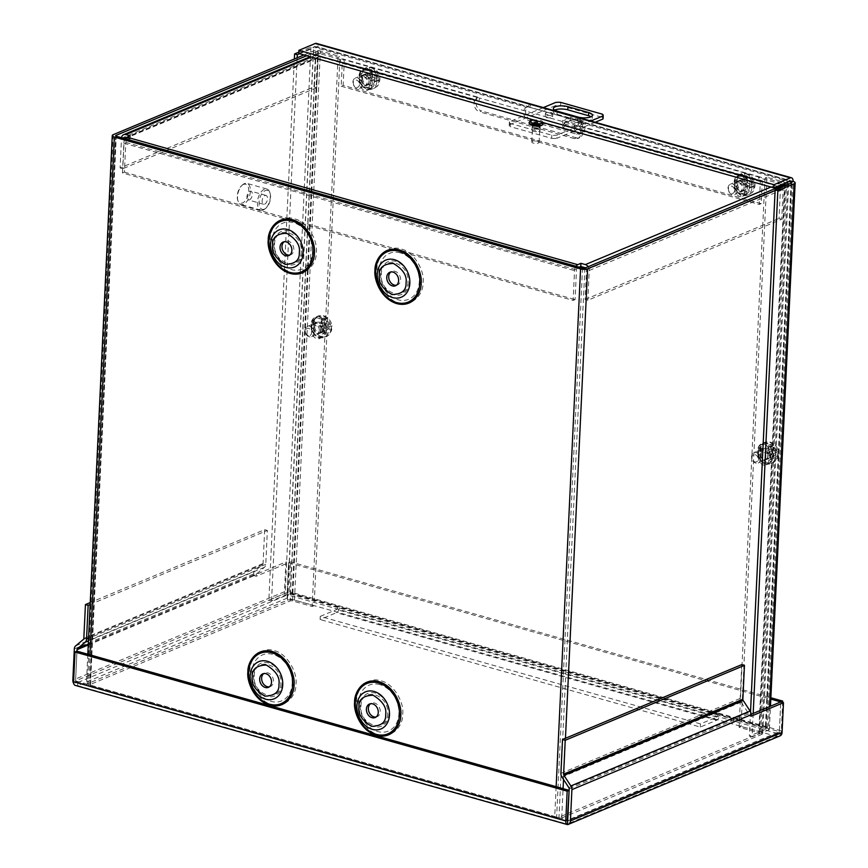 <?xml version="1.0" encoding="UTF-8"?>
<svg xmlns="http://www.w3.org/2000/svg" width="868" height="868" viewBox="0 0 868 868"><rect width="100%" height="100%" fill="white"/><g stroke="black" fill="none" stroke-linecap="round" stroke-linejoin="round"><path stroke-width="0.65" stroke-dasharray="4.34 3.25" d="M539.56 124.992A4.014 1.335 -177.3 0 1 535.046 125.285A4.014 1.335 -177.3 0 1 532.301 123.885A4.014 1.335 -177.3 0 1 533.061 123.158A4.014 1.335 -177.3 0 1 537.574 122.865A4.014 1.335 -177.3 0 1 540.319 124.265A4.014 1.335 -177.3 0 1 539.56 124.992M539.408 128.138A4.014 1.335 -177.3 0 1 534.894 128.431A4.014 1.335 -177.3 0 1 532.149 127.032A4.014 1.335 -177.3 0 1 532.909 126.305A4.014 1.335 -177.3 0 1 537.422 126.012A4.014 1.335 -177.3 0 1 540.167 127.412A4.014 1.335 -177.3 0 1 539.408 128.138M365.385 75.342A4.98 3.852 -112.7 0 0 363.247 75.44A4.98 3.852 -112.7 0 0 361.229 80.214A4.98 3.852 -112.7 0 0 364.94 84.728A4.98 3.852 -112.7 0 0 367.088 84.63A4.98 3.852 -112.7 0 0 369.106 79.856A4.98 3.852 -112.7 0 0 365.385 75.342M363.432 76.156A4.98 3.852 -112.7 0 0 361.283 76.254A4.98 3.852 -112.7 0 0 359.265 81.028A4.98 3.852 -112.7 0 0 362.987 85.552A4.98 3.852 -112.7 0 0 365.135 85.455A4.98 3.852 -112.7 0 0 367.153 80.681A4.98 3.852 -112.7 0 0 363.432 76.156M740.48 181.434A4.98 3.852 -112.7 0 0 738.332 181.531A4.98 3.852 -112.7 0 0 736.314 186.305A4.98 3.852 -112.7 0 0 740.035 190.819A4.98 3.852 -112.7 0 0 742.183 190.721A4.98 3.852 -112.7 0 0 744.201 185.947A4.98 3.852 -112.7 0 0 740.48 181.434M738.527 182.247A4.98 3.852 -112.7 0 0 736.379 182.345A4.98 3.852 -112.7 0 0 734.361 187.13A4.98 3.852 -112.7 0 0 738.082 191.644A4.98 3.852 -112.7 0 0 740.22 191.546A4.98 3.852 -112.7 0 0 742.238 186.772A4.98 3.852 -112.7 0 0 738.527 182.247M340.451 59.436L340.31 62.594L341.341 62.16A1.703 0.922 -74.2 0 1 341.721 62.127A1.703 0.922 -74.2 0 1 342.263 63.342L341.178 86.214L343.142 85.389L344.216 62.529A5.045 2.723 105.8 0 0 342.632 58.905A5.045 2.723 105.8 0 0 341.482 59.013L340.451 59.436L319.706 53.566A5.045 3.895 -112.7 0 0 317.536 53.664A5.045 3.895 -112.7 0 0 315.399 57.169L313.999 86.93L120.088 167.958L121.498 138.196A5.045 3.895 67.3 0 1 121.542 137.719M341.341 62.16L479.212 101.155L479.364 98.008L574.236 124.84L574.095 127.987L476.369 100.211L474.644 100.786L476.597 99.972A7.324 5.664 -112.7 0 0 481.642 111.028L479.689 111.842L574.562 138.674A7.324 5.664 -112.7 0 0 577.719 138.533A7.324 5.664 -112.7 0 0 580.508 130.732L577.708 128.865L759.413 180.403L758.382 180.837L758.524 177.69L759.554 177.256A5.045 2.723 -74.2 0 1 760.704 177.159A5.045 2.723 -74.2 0 1 762.288 180.772L761.203 203.644L343.142 85.389M585.227 267.735L779.128 186.707L758.382 180.837M126.055 137.86L130.091 138.999L126.88 140.345L577.567 267.821L579.162 267.149M340.31 62.594L319.554 56.724L125.654 137.741M313.999 86.93L316.701 87.701L318.1 57.928A1.703 1.313 67.3 0 1 319.554 56.724M341.178 86.214L759.25 204.457L760.325 181.596A1.703 0.922 105.8 0 0 759.793 180.37A1.703 0.922 105.8 0 0 759.413 180.403M585.477 267.832A1.703 1.313 67.3 0 1 586.529 269.72L585.13 299.493L587.831 300.263L781.732 219.235L783.142 189.463A5.045 3.895 -112.7 0 0 782.046 185.698M781.265 184.754A5.045 3.895 -112.7 0 0 779.28 183.56L758.524 177.69M781.732 219.235L779.03 218.465L780.43 188.703A1.703 1.313 67.3 0 0 779.128 186.707M588.146 266.715A5.045 3.895 67.3 0 1 589.231 270.49L587.831 300.263M126.88 140.345A1.703 0.922 105.8 0 0 125.806 142.363L124.406 172.135L122.442 172.949L573.13 300.426L574.529 270.653A5.045 2.723 -74.2 0 1 575.972 266.248M573.13 300.426L575.083 299.612L576.493 269.839A1.703 0.922 105.8 0 1 577.567 267.821M125.285 138.782A5.045 2.723 105.8 0 0 123.853 143.187L122.442 172.949M130.091 138.999L130.243 135.853M120.088 167.958L122.789 168.728L124.2 138.956A1.703 1.313 -112.7 0 1 124.287 138.489M316.701 87.701L122.789 168.728M341.482 59.013L479.364 98.008L477.14 97.075L476.597 99.972L344.216 62.529M342.263 63.342L474.644 100.786A7.324 5.664 -112.7 0 0 479.689 111.842M760.325 181.596L580.508 130.732L582.461 129.918L578.62 125.654L574.236 124.84L759.554 177.256M585.13 299.493L779.03 218.465M124.406 172.135L575.083 299.612M759.25 204.457L761.203 203.644M574.562 138.674L576.526 137.86A7.324 5.664 -112.7 0 0 579.672 137.719A7.324 5.664 -112.7 0 0 582.461 129.918L762.288 180.772M576.526 137.86L481.642 111.028M567.422 821.117L76.916 682.378L77.849 682.498L75.559 680.924L77.849 682.498L287.503 594.884L287.2 592.486L287.503 594.884L776.925 733.319L779.366 731.691L778.173 733.069L567.271 820.922L567.726 820.13L75.559 680.924L76.959 651.152L75.559 680.924L287.2 592.486L288.61 562.714L287.2 592.486L779.366 731.691L780.766 701.919L779.366 731.691L567.726 820.13L567.509 824.6L567.119 824.079L776.773 736.465L779.16 736.162A5.045 3.895 -112.7 0 0 779.931 735.955M741.749 664.628L740.154 698.48A5.045 3.895 -112.7 0 0 741.185 702.169L748.086 712.736A1.703 1.313 67.3 0 1 748.433 713.984L748.357 715.46L751.07 716.23M751.135 714.299L748.357 715.46M88.286 644.143L256.722 573.759A1.703 1.313 -112.7 0 0 256.266 574.768L256.19 576.254L288.599 562.714L770.806 699.098M776.925 733.319L776.773 736.465L779.149 736.162L779.366 731.691L779.16 736.162A5.045 2.723 105.8 0 0 781.319 730.867L782.665 702.462M287.503 594.884L287.351 598.041L286.993 596.956L287.2 592.486L286.993 596.956A5.045 3.895 67.3 0 1 284.498 591.716L285.897 561.954L288.599 562.714L290.563 561.9L770.871 697.753M776.773 736.465L287.351 598.041L286.983 596.956A5.045 2.723 105.8 0 0 289.163 591.661L290.563 561.9M256.19 576.254L253.489 575.495L285.897 561.954M567.271 820.922L77.849 682.498L77.697 685.644L75.342 685.394L75.559 680.924L75.342 685.394A5.045 3.895 67.3 0 1 73.813 683.734M253.489 575.495L253.564 574.008A5.045 3.895 -112.7 0 1 254.91 570.992L262.613 564.558A1.703 1.313 -112.7 0 0 263.069 563.538L264.664 529.686L90.239 602.566M256.722 573.759L264.414 567.325A5.045 3.895 -112.7 0 0 265.771 564.298L267.366 530.446L90.153 604.497M287.351 598.041L77.697 685.644L75.342 685.394M264.664 529.686L267.366 530.446M318.773 336.469C328.69 339.789 329.58 320.834 319.619 318.523C309.702 315.203 308.802 334.158 318.773 336.469M326.531 323.688L323.959 324.762L331.424 326.867C332.477 326.032 331.891 325.272 329.677 324.578L326.531 323.688L326.813 318.849L323.948 317.927L323.688 322.874L313.988 321.941L321.106 323.959L323.688 322.874M323.417 326.162L320.845 327.236L313.825 325.25L323.417 326.162L322.82 331.25L325.684 332.173L326.27 326.965L329.525 327.887C331.739 328.581 332.314 329.352 331.272 330.187L323.688 328.039L326.27 326.965M331.793 329.558L331.272 330.187A10.915 8.43 67.3 0 0 331.424 326.867L331.956 326.064C331.196 320.921 328.484 317.504 323.797 315.811L317.872 316.136A10.991 8.496 -112.7 0 0 313.424 326.672A10.991 8.496 -112.7 0 0 321.627 336.632A10.991 8.496 -112.7 0 0 326.346 336.415A10.991 8.496 -112.7 0 0 330.806 325.88A10.991 8.496 -112.7 0 0 322.603 315.919A10.991 8.496 -112.7 0 0 317.872 316.136L315.811 316.994A10.991 8.496 -112.7 0 0 311.362 327.529A10.991 8.496 -112.7 0 0 319.565 337.489A10.991 8.496 -112.7 0 0 324.285 337.283A10.991 8.496 -112.7 0 0 328.744 326.748A10.991 8.496 -112.7 0 0 320.542 316.787A10.991 8.496 -112.7 0 0 315.811 316.994C307.619 319.934 310.505 335.58 319.229 337.522L326.346 336.415C328.701 335.753 330.513 333.464 331.793 329.558M319.446 322.245A5.566 4.307 -112.7 0 0 317.048 322.353A5.566 4.307 -112.7 0 0 314.791 327.692A5.566 4.307 -112.7 0 0 318.947 332.748A5.566 4.307 -112.7 0 0 321.344 332.639A5.566 4.307 -112.7 0 0 323.601 327.301A5.566 4.307 -112.7 0 0 319.446 322.245M309.247 336.795A5.566 4.307 67.3 0 1 305.091 331.75A5.566 4.307 67.3 0 1 307.348 326.411A5.566 4.307 67.3 0 1 309.746 326.303A5.566 4.307 67.3 0 1 313.901 331.348A5.566 4.307 67.3 0 1 311.645 336.686A5.566 4.307 67.3 0 1 309.247 336.795M308.292 335.569A3.808 2.94 67.3 0 1 305.384 331.109A3.808 2.94 67.3 0 1 308.628 328.386A3.808 2.94 67.3 0 1 311.547 332.856A3.808 2.94 67.3 0 1 308.292 335.569M313.825 325.25A10.915 8.43 67.3 0 1 313.988 321.941M323.688 328.039L323.265 333.193L320.433 332.249L320.845 327.236M321.106 323.959L321.518 318.936L324.361 319.869L323.959 324.762M326.813 318.849L324.361 319.869M323.265 333.193L325.684 332.173M322.82 331.25L320.433 332.249M321.518 318.936L323.948 317.927M766.194 444.839C756.278 441.519 755.388 460.474 765.348 462.785C775.265 466.094 776.166 447.139 766.194 444.839M770.448 452.597L767.876 453.671L760.411 451.566L767.301 451.707L770.448 452.597L769.927 457.544L772.737 458.488L773.301 453.411L776.1 454.203C778.314 454.897 778.9 455.657 777.847 456.492L770.719 454.485L773.301 453.411M773.572 450.123L770.99 451.197L778.01 453.183C779.052 452.347 778.477 451.577 776.263 450.883L773.572 450.123L773.8 445.186L770.979 444.232L770.719 449.32L767.464 448.398L760.563 448.246L768.147 450.394L770.719 449.32M760.411 451.566A10.915 8.43 67.3 0 1 760.563 448.246M765.522 459.053A5.566 4.307 -112.7 0 0 767.92 458.944A5.566 4.307 -112.7 0 0 770.176 453.606A5.566 4.307 -112.7 0 0 766.021 448.561A5.566 4.307 -112.7 0 0 763.623 448.669A5.566 4.307 -112.7 0 0 761.366 454.007A5.566 4.307 -112.7 0 0 765.522 459.053M756.321 452.619A5.566 4.307 67.3 0 1 760.476 457.664A5.566 4.307 67.3 0 1 758.22 463.002A5.566 4.307 67.3 0 1 755.822 463.111A5.566 4.307 67.3 0 1 751.666 458.065A5.566 4.307 67.3 0 1 753.923 452.727A5.566 4.307 67.3 0 1 756.321 452.619M755.214 454.702A3.808 2.94 67.3 0 1 758.122 459.161A3.808 2.94 67.3 0 1 754.878 461.884A3.808 2.94 67.3 0 1 751.959 457.425A3.808 2.94 67.3 0 1 755.214 454.702M778.368 455.874L777.847 456.492A10.915 8.43 67.3 0 0 778.01 453.183L778.542 452.38C777.782 447.226 775.059 443.808 770.383 442.127L764.458 442.452A10.991 8.496 -112.7 0 0 759.999 452.988A10.991 8.496 -112.7 0 0 768.202 462.948A10.991 8.496 -112.7 0 0 772.932 462.731A10.991 8.496 -112.7 0 0 777.381 452.195A10.991 8.496 -112.7 0 0 769.178 442.235A10.991 8.496 -112.7 0 0 764.458 442.452L762.397 443.309A10.991 8.496 -112.7 0 0 757.938 453.845A10.991 8.496 -112.7 0 0 766.14 463.805A10.991 8.496 -112.7 0 0 770.871 463.588A10.991 8.496 -112.7 0 0 775.33 453.053A10.991 8.496 -112.7 0 0 767.117 443.092A10.991 8.496 -112.7 0 0 762.397 443.309C754.194 446.239 757.08 461.895 765.815 463.837L772.932 462.731C776.361 460.702 778.173 458.412 778.368 455.874M768.147 450.394L768.56 445.251L771.402 446.185L770.99 451.197M770.719 454.485L770.317 459.498L767.475 458.564L767.876 453.671M769.927 457.544L767.475 458.564M768.56 445.251L770.979 444.232M773.8 445.186L771.402 446.185M770.317 459.498L772.737 458.488M533.809 128.204A4.014 1.335 -177.3 0 1 532.149 127.032A4.014 1.335 -177.3 0 1 534.362 125.958A4.014 1.335 -177.3 0 1 538.507 126.24A4.014 1.335 -177.3 0 1 540.167 127.412A4.014 1.335 -177.3 0 1 537.954 128.497A4.014 1.335 -177.3 0 1 533.809 128.204M538.366 129.386A4.014 1.335 2.7 0 0 534.211 129.104A4.014 1.335 2.7 0 0 531.997 130.178A4.014 1.335 2.7 0 0 533.657 131.35A4.014 1.335 2.7 0 0 537.802 131.643A4.014 1.335 2.7 0 0 540.015 130.558A4.014 1.335 2.7 0 0 538.366 129.386M546.905 114.424A3.667 1.215 -177.3 0 1 545.386 113.35A3.667 1.215 -177.3 0 1 547.404 112.373A3.667 1.215 -177.3 0 1 551.191 112.634A3.667 1.215 -177.3 0 1 552.71 113.697A3.667 1.215 -177.3 0 1 550.681 114.684A3.667 1.215 -177.3 0 1 546.905 114.424M551.039 115.78A3.667 1.215 2.7 0 0 547.263 115.52A3.667 1.215 2.7 0 0 545.234 116.507A3.667 1.215 2.7 0 0 546.753 117.571A3.667 1.215 2.7 0 0 550.54 117.831A3.667 1.215 2.7 0 0 552.558 116.844A3.667 1.215 2.7 0 0 551.039 115.78M582.124 120.478L574.616 123.614L562.757 120.261L570.276 117.126A5.045 2.723 105.8 0 0 569.007 118.091L580.855 121.444A5.045 2.723 -74.2 0 1 582.124 120.478L581.972 123.625L582.124 120.478L570.276 117.126L570.124 120.272L562.605 123.408L574.464 126.761L574.616 123.614M543.357 107.599L509.505 121.737A7.324 2.43 2.7 0 0 509.353 122.182A7.324 2.43 2.7 0 0 510.319 123.473L551.831 135.213A7.324 2.43 2.7 0 0 556.941 135.158L590.793 121.01M554.641 110.127A9.157 3.038 2.7 0 0 553.252 111.636A9.157 3.038 2.7 0 0 557.028 114.316L577.784 120.185A9.157 3.038 2.7 0 0 587.245 120.836A9.157 3.038 2.7 0 0 592.301 118.373A9.157 3.038 2.7 0 0 591.054 116.735M562.757 120.261L562.605 123.408M574.464 126.761L581.983 123.625A1.703 0.922 -74.2 0 0 581.549 123.95L575.093 131.242L563.234 127.889L569.701 120.598L581.549 123.95M551.831 135.213L551.679 138.359L510.178 126.62L510.319 123.473M509.505 121.737L509.353 124.883A7.324 2.43 2.7 0 0 509.201 125.339A7.324 2.43 2.7 0 0 510.178 126.62M509.353 124.883L555.498 105.614L555.639 102.457M560.75 102.402L560.609 105.549A7.324 2.43 2.7 0 0 555.498 105.614M560.609 105.549L602.11 117.288L602.262 114.142M603.076 118.58A7.324 2.43 2.7 0 0 602.11 117.288M595.198 122.258L556.789 138.305L556.941 135.158M551.679 138.359A7.324 2.43 2.7 0 0 556.789 138.305M570.276 117.126L570.124 120.272A1.703 0.922 105.8 0 0 569.701 120.598M580.855 121.444L574.399 128.735L562.54 125.383L569.007 118.091M562.54 125.383L563.234 127.889M574.399 128.735L575.093 131.242M538.42 143.025A3.667 1.215 2.7 0 0 539.115 142.363A3.667 1.215 2.7 0 0 536.608 141.083A3.667 1.215 2.7 0 0 532.485 141.354A3.667 1.215 2.7 0 0 531.791 142.016A3.667 1.215 2.7 0 0 534.297 143.296A3.667 1.215 2.7 0 0 538.42 143.025M533.343 123.234A3.667 1.215 -177.3 0 1 537.466 122.963A3.667 1.215 -177.3 0 1 539.961 124.243A3.667 1.215 -177.3 0 1 539.267 124.916A3.667 1.215 -177.3 0 1 535.155 125.187A3.667 1.215 -177.3 0 1 532.648 123.907A3.667 1.215 -177.3 0 1 533.343 123.234M316.343 252.284C317.97 239.221 306.068 220.993 294.545 218.899C283.142 214.504 269.85 225.604 270.219 239.232C268.592 252.295 280.494 270.523 292.017 272.606C303.42 277.011 316.711 265.901 316.343 252.284M295.988 684.06C297.605 670.997 285.702 652.769 274.179 650.685C262.776 646.28 249.485 657.391 249.854 671.007C248.226 684.071 260.14 702.299 271.651 704.393C283.055 708.787 296.346 697.688 295.988 684.06M423.085 282.469C424.702 269.406 412.799 251.177 401.287 249.094C389.873 244.7 376.582 255.8 376.951 269.427C375.323 282.48 387.236 300.719 398.748 302.802C410.152 307.196 423.443 296.096 423.085 282.469M402.719 714.245C404.336 701.192 392.434 682.953 380.922 680.87C369.518 676.476 356.227 687.575 356.585 701.203C354.969 714.266 366.871 732.494 378.383 734.578C389.797 738.972 403.077 727.872 402.719 714.245M301.272 251.774C301.066 272.031 272.877 264.056 274.559 244.223C274.765 223.966 302.954 231.94 301.272 251.774M280.906 683.55C280.7 703.807 252.512 695.843 254.205 675.998C254.411 655.741 282.588 663.716 280.906 683.55M408.003 281.97C407.797 302.227 379.609 294.252 381.302 274.407C381.508 254.15 409.685 262.125 408.003 281.97M387.638 713.746C387.432 734.002 359.254 726.028 360.936 706.194C361.142 685.926 389.331 693.901 387.638 713.746M321.269 329.449A4.98 3.852 -112.7 0 0 319.402 324.773A4.98 3.852 -112.7 0 0 315.312 323.721A4.98 3.852 -112.7 0 0 313.207 327.171A4.98 3.852 -112.7 0 0 315.073 331.858A4.98 3.852 -112.7 0 0 319.153 332.911A4.98 3.852 -112.7 0 0 321.269 329.449M319.315 330.274A4.98 3.852 -112.7 0 0 317.438 325.587A4.98 3.852 -112.7 0 0 313.359 324.534A4.98 3.852 -112.7 0 0 311.243 327.995A4.98 3.852 -112.7 0 0 313.12 332.672A4.98 3.852 -112.7 0 0 317.2 333.724A4.98 3.852 -112.7 0 0 319.315 330.274M767.844 455.765A4.98 3.852 -112.7 0 0 765.977 451.089A4.98 3.852 -112.7 0 0 761.898 450.025A4.98 3.852 -112.7 0 0 759.782 453.487A4.98 3.852 -112.7 0 0 761.659 458.163A4.98 3.852 -112.7 0 0 765.739 459.226A4.98 3.852 -112.7 0 0 767.844 455.765M765.891 456.59A4.98 3.852 -112.7 0 0 764.024 451.902A4.98 3.852 -112.7 0 0 759.934 450.85A4.98 3.852 -112.7 0 0 757.829 454.3A4.98 3.852 -112.7 0 0 759.695 458.988A4.98 3.852 -112.7 0 0 763.786 460.04A4.98 3.852 -112.7 0 0 765.891 456.59M289.717 255.051A7.324 5.664 -112.7 0 0 290.737 254.758A7.324 5.664 -112.7 0 0 293.84 249.68A7.324 5.664 -112.7 0 0 291.095 242.79A7.324 5.664 -112.7 0 0 285.095 241.239A7.324 5.664 -112.7 0 0 284.161 241.771M269.351 686.827A7.324 5.664 -112.7 0 0 270.382 686.534A7.324 5.664 -112.7 0 0 273.485 681.456A7.324 5.664 -112.7 0 0 270.729 674.566A7.324 5.664 -112.7 0 0 264.729 673.015A7.324 5.664 -112.7 0 0 263.796 673.546M396.448 285.236A7.324 5.664 -112.7 0 0 397.479 284.954A7.324 5.664 -112.7 0 0 400.582 279.865A7.324 5.664 -112.7 0 0 397.826 272.986A7.324 5.664 -112.7 0 0 391.826 271.424A7.324 5.664 -112.7 0 0 390.893 271.955M376.083 717.011A7.324 5.664 -112.7 0 0 377.113 716.729A7.324 5.664 -112.7 0 0 380.217 711.641A7.324 5.664 -112.7 0 0 377.471 704.762A7.324 5.664 -112.7 0 0 371.461 703.21A7.324 5.664 -112.7 0 0 370.538 703.731M556.149 786.69L554.674 818.057L88.449 686.197L89.936 654.819M306.686 55.726L316.039 51.809A1.703 0.564 -177.3 0 1 318.404 51.787L338.043 57.342L340.006 56.518L314.108 605.658L294.469 600.103A5.045 1.671 2.7 0 0 287.438 600.189L87.321 683.81A5.045 1.671 2.7 0 0 86.366 684.722A5.045 1.671 2.7 0 0 88.449 686.197M303.974 54.955L313.337 51.049A5.045 1.671 -177.3 0 1 320.368 50.962L340.006 56.518M788.665 184.2A5.045 1.671 -177.3 0 1 788.665 184.309A5.045 1.671 -177.3 0 1 787.71 185.22L775.113 190.483M582.526 268.103L556.627 817.244A1.703 0.564 2.7 0 0 559.003 817.222L759.109 733.601A1.703 0.564 2.7 0 0 759.435 733.286A1.703 0.564 2.7 0 0 758.73 732.787L739.091 727.232L741.044 726.418L766.943 177.278L786.148 182.714M766.943 177.278L764.99 178.092L784.195 183.528M314.108 605.658L312.154 606.482L292.516 600.927A1.703 0.564 2.7 0 0 290.14 600.949L90.033 684.57A1.703 0.564 2.7 0 0 89.708 684.885A1.703 0.564 2.7 0 0 90.413 685.373L116.301 136.233M556.627 817.244L90.413 685.373M554.674 818.057A5.045 1.671 2.7 0 0 561.705 817.981L761.811 734.361A5.045 1.671 2.7 0 0 762.766 733.449A5.045 1.671 2.7 0 0 760.683 731.974L741.044 726.418M338.043 57.342L312.154 606.482M739.091 727.232L764.99 178.092M263.384 209.958A10.991 5.946 -74.2 0 1 260.888 210.175A10.991 5.946 -74.2 0 1 257.666 200.15A10.991 5.946 -74.2 0 1 264.36 189.246A10.991 5.946 -74.2 0 1 266.867 189.029A10.991 5.946 -74.2 0 1 269.85 192.544A10.991 5.946 -74.2 0 1 265.261 208.743A10.991 5.946 -74.2 0 1 263.384 209.958M244.44 183.615A10.991 5.946 105.8 0 0 242.563 184.83A10.991 5.946 105.8 0 0 237.984 201.018A10.991 5.946 105.8 0 0 240.957 204.544A10.991 5.946 105.8 0 0 243.463 204.316A10.991 5.946 105.8 0 0 250.158 193.423A10.991 5.946 105.8 0 0 246.946 183.387A10.991 5.946 105.8 0 0 244.44 183.615M264.382 209.123A9.819 5.317 -74.2 0 1 259.076 202.277A9.819 5.317 -74.2 0 1 265.261 190.624A9.819 5.317 -74.2 0 1 270.154 193.564A9.819 5.317 -74.2 0 1 266.064 208.038A9.819 5.317 -74.2 0 1 264.382 209.123M243.441 184.45A9.819 5.317 105.8 0 0 241.76 185.535A9.819 5.317 105.8 0 0 237.669 199.998A9.819 5.317 105.8 0 0 242.563 202.949A9.819 5.317 105.8 0 0 248.758 191.296A9.819 5.317 105.8 0 0 243.441 184.45M249.441 199.89A4.579 2.474 105.8 0 0 252.23 195.343A4.579 2.474 105.8 0 0 250.885 191.166A4.579 2.474 105.8 0 0 249.843 191.264A4.579 2.474 105.8 0 0 247.054 195.799A4.579 2.474 105.8 0 0 248.4 199.976A4.579 2.474 105.8 0 0 249.441 199.89M264.621 204.186A4.579 2.474 105.8 0 0 267.409 199.64A4.579 2.474 105.8 0 0 266.075 195.463A4.579 2.474 105.8 0 0 265.022 195.56A4.579 2.474 105.8 0 0 262.234 200.096A4.579 2.474 105.8 0 0 263.579 204.273A4.579 2.474 105.8 0 0 264.621 204.186M749.919 187.488C750.907 176.041 734.621 171.43 734.502 183.126C733.525 194.584 749.811 199.184 749.919 187.488M746.871 180.935L744.299 182.009L744.701 173.318C746.285 173.307 747.066 174.62 747.044 177.278L746.871 180.935L742.509 179.6L742.216 182.888L746.708 184.255L746.556 187.521L743.746 193.629L744.136 185.329L746.708 184.255M749.551 185.188L746.979 186.262L746.588 194.432L749.409 188.323L749.551 185.188L753.717 186.696L754.01 183.408L749.713 181.868L749.887 178.081C749.919 175.434 749.138 174.11 747.554 174.132L747.131 182.953L749.713 181.868M748.487 174.262L747.554 174.132A10.915 8.43 67.3 0 0 744.701 173.318L740.892 173.947A10.991 8.496 -112.7 0 0 736.238 181.575A10.991 8.496 -112.7 0 0 740.361 191.904A10.991 8.496 -112.7 0 0 749.366 194.237A10.991 8.496 -112.7 0 0 754.032 186.609A10.991 8.496 -112.7 0 0 749.898 176.28A10.991 8.496 -112.7 0 0 740.892 173.947L738.831 174.815A10.991 8.496 -112.7 0 0 734.176 182.432A10.991 8.496 -112.7 0 0 738.299 192.761A10.991 8.496 -112.7 0 0 747.315 195.094A10.991 8.496 -112.7 0 0 751.97 187.466A10.991 8.496 -112.7 0 0 747.847 177.148A10.991 8.496 -112.7 0 0 738.831 174.815C736.021 175.922 734.382 178.548 733.905 182.703C734.968 192.056 739.428 196.19 747.315 195.094L749.366 194.237C751.775 192.36 753.478 193.477 755.03 185.643C755.019 180.544 752.838 176.746 748.487 174.262M737.713 184.038A5.566 4.307 -112.7 0 0 739.796 189.267A5.566 4.307 -112.7 0 0 744.364 190.45A5.566 4.307 -112.7 0 0 746.719 186.587A5.566 4.307 -112.7 0 0 744.635 181.358A5.566 4.307 -112.7 0 0 740.068 180.175A5.566 4.307 -112.7 0 0 737.713 184.038M737.019 190.634A5.566 4.307 67.3 0 1 734.664 194.497A5.566 4.307 67.3 0 1 730.096 193.325A5.566 4.307 67.3 0 1 728.013 188.085A5.566 4.307 67.3 0 1 730.368 184.222A5.566 4.307 67.3 0 1 734.936 185.405A5.566 4.307 67.3 0 1 737.019 190.634M734.567 190.667A3.808 2.94 67.3 0 1 731.312 193.38A3.808 2.94 67.3 0 1 728.404 188.92A3.808 2.94 67.3 0 1 731.659 186.208A3.808 2.94 67.3 0 1 734.567 190.667M746.588 194.432A10.915 8.43 67.3 0 1 743.746 193.629M747.131 182.953L751.59 184.417L751.319 187.694L746.979 186.262M744.136 185.329L739.796 183.897L740.068 180.62L744.299 182.009M742.509 179.6L740.068 180.62M751.59 184.417L754.01 183.408M753.717 186.696L751.319 187.694M739.796 183.897L742.216 182.888M529.556 107.241L530.945 104.323L529.22 104.627L526.29 107.306L528.243 106.493A7.324 5.664 -112.7 0 0 525.813 113.61A7.324 5.664 -112.7 0 0 531.216 119.925L578.652 133.336A7.324 5.664 -112.7 0 0 581.799 133.195A7.324 5.664 -112.7 0 0 584.913 128.117A7.324 5.664 -112.7 0 0 582.797 121.921L580.844 122.735L576.992 120.663L529.556 107.241L526.29 107.306A7.324 5.664 -112.7 0 0 523.86 114.424A7.324 5.664 -112.7 0 0 529.263 120.739L576.699 134.16A7.324 5.664 -112.7 0 0 579.846 134.019A7.324 5.664 -112.7 0 0 582.949 128.931A7.324 5.664 -112.7 0 0 580.844 122.735L788.871 181.575M322.603 325.435A6.391 4.937 -112.7 0 0 320.205 319.435A6.391 4.937 -112.7 0 0 314.965 318.079A6.391 4.937 -112.7 0 0 312.263 322.516L311.851 331.185A6.391 4.937 -112.7 0 0 314.249 337.185A6.391 4.937 -112.7 0 0 319.478 338.542A6.391 4.937 -112.7 0 0 322.191 334.104L322.603 325.435L324.556 324.621A6.391 4.937 -112.7 0 0 322.158 318.621A6.391 4.937 -112.7 0 0 316.918 317.265A6.391 4.937 -112.7 0 0 314.216 321.692L313.804 330.361A6.391 4.937 -112.7 0 0 316.202 336.372A6.391 4.937 -112.7 0 0 321.442 337.728A6.391 4.937 -112.7 0 0 324.144 333.29L324.556 324.621M370.538 77.133A6.391 4.937 -112.7 0 0 368.14 71.133A6.391 4.937 -112.7 0 0 362.911 69.776A6.391 4.937 -112.7 0 0 360.198 74.214L359.797 82.883A6.391 4.937 -112.7 0 0 362.195 88.883A6.391 4.937 -112.7 0 0 367.424 90.239A6.391 4.937 -112.7 0 0 370.137 85.802L370.538 77.133L372.502 76.319A6.391 4.937 -112.7 0 0 370.104 70.319A6.391 4.937 -112.7 0 0 364.864 68.963A6.391 4.937 -112.7 0 0 362.162 73.389L361.75 82.069A6.391 4.937 -112.7 0 0 364.148 88.069A6.391 4.937 -112.7 0 0 369.388 89.426A6.391 4.937 -112.7 0 0 372.09 84.988L372.502 76.319M758.86 448.832L758.458 457.501A6.391 4.937 -112.7 0 0 760.856 463.501A6.391 4.937 -112.7 0 0 766.086 464.857A6.391 4.937 -112.7 0 0 768.798 460.431L769.2 451.761A6.391 4.937 -112.7 0 0 766.802 445.751A6.391 4.937 -112.7 0 0 761.572 444.394A6.391 4.937 -112.7 0 0 758.86 448.832L760.824 448.018L760.411 456.687A6.391 4.937 -112.7 0 0 762.809 462.687A6.391 4.937 -112.7 0 0 768.05 464.044A6.391 4.937 -112.7 0 0 770.751 459.606L771.164 450.937A6.391 4.937 -112.7 0 0 768.766 444.937A6.391 4.937 -112.7 0 0 763.525 443.581A6.391 4.937 -112.7 0 0 760.824 448.018M735.294 180.305L734.881 188.974A6.391 4.937 -112.7 0 0 737.279 194.974A6.391 4.937 -112.7 0 0 742.52 196.331A6.391 4.937 -112.7 0 0 745.221 191.904L745.634 183.224A6.391 4.937 -112.7 0 0 743.236 177.224A6.391 4.937 -112.7 0 0 737.995 175.868A6.391 4.937 -112.7 0 0 735.294 180.305L737.247 179.481L736.845 188.161A6.391 4.937 -112.7 0 0 739.243 194.161A6.391 4.937 -112.7 0 0 744.473 195.517A6.391 4.937 -112.7 0 0 747.185 191.079L747.587 182.41A6.391 4.937 -112.7 0 0 745.189 176.41A6.391 4.937 -112.7 0 0 739.959 175.054A6.391 4.937 -112.7 0 0 737.247 179.481M791.063 183.191L765.348 728.48L717.912 715.058A1.703 0.922 105.8 0 1 716.838 717.076L700.476 723.912L320.259 616.378L320.118 619.524L336.469 612.689A5.045 2.723 105.8 0 0 339.648 606.699L337.695 607.524L290.259 594.103A1.703 0.564 2.7 0 0 287.883 594.124L313.641 47.859A1.703 0.564 -177.3 0 1 316.017 47.838L317.97 47.013A5.045 2.723 105.8 0 0 316.397 43.4M753.196 713.442L752.089 736.878L768.43 730.053A5.045 1.671 2.7 0 0 769.384 729.131A5.045 1.671 2.7 0 0 767.301 727.666L719.865 714.245A5.045 2.723 -74.2 0 1 716.686 720.223L700.324 727.058L320.118 619.524M752.089 736.878L749.388 736.118L765.728 729.283A1.703 0.564 -177.3 0 0 766.053 728.979L791.811 182.703M765.348 728.48A1.703 0.564 -177.3 0 1 766.053 728.979M320.259 616.378L336.621 609.542A1.703 0.922 -74.2 0 0 337.695 607.524L717.912 715.058L719.865 714.245L292.212 593.289A5.045 1.671 2.7 0 0 285.181 593.365L268.841 600.189L294.361 58.97M298.755 53.48L315.095 46.644A1.703 0.922 -74.2 0 1 315.485 46.612A1.703 0.922 -74.2 0 1 316.017 47.838L526.29 107.306M268.841 600.189L271.543 600.96L287.883 594.124M750.527 711.814L749.388 736.118M529.22 104.627L528.243 106.493L317.97 47.013A5.045 1.671 -177.3 0 0 310.939 47.1L285.181 593.365M576.992 120.663L578.381 117.744L530.945 104.323M767.301 727.666L793.07 181.39L582.797 121.921L578.381 117.744M299.623 53.718L313.641 47.859M271.543 600.96L297.16 57.809M298.82 52.167L310.939 47.1M700.476 723.912L700.324 727.058M374.835 81.397C375.811 69.95 359.526 65.339 359.417 77.035C358.441 88.493 374.716 93.093 374.835 81.397M371.775 74.843L369.204 75.917L369.616 67.227C371.2 67.216 371.981 68.529 371.949 71.187L371.775 74.843L367.424 73.509L367.131 76.796L371.623 78.163L371.471 81.429L368.65 87.538L369.041 79.238L371.623 78.163M374.466 79.097L371.884 80.171L371.504 88.341L374.314 82.232L374.466 79.097L378.622 80.605L378.915 77.317L374.618 75.776L374.792 71.99C374.824 69.342 374.043 68.019 372.459 68.04L372.046 76.861L374.618 75.776M373.392 68.171L372.459 68.04A10.915 8.43 67.3 0 0 369.616 67.227L365.808 67.856A10.991 8.496 -112.7 0 0 361.142 75.483A10.991 8.496 -112.7 0 0 365.276 85.813A10.991 8.496 -112.7 0 0 374.282 88.145A10.991 8.496 -112.7 0 0 378.936 80.518A10.991 8.496 -112.7 0 0 374.813 70.189A10.991 8.496 -112.7 0 0 365.808 67.856L363.746 68.724A10.991 8.496 -112.7 0 0 359.092 76.341A10.991 8.496 -112.7 0 0 363.215 86.67A10.991 8.496 -112.7 0 0 372.22 89.003A10.991 8.496 -112.7 0 0 376.875 81.375A10.991 8.496 -112.7 0 0 372.752 71.057A10.991 8.496 -112.7 0 0 363.746 68.724C360.936 69.831 359.287 72.456 358.809 76.612C359.873 85.965 364.343 90.098 372.22 89.003L374.282 88.145C376.679 86.268 378.383 87.386 379.934 79.552C379.934 74.453 377.754 70.655 373.392 68.171M362.618 77.946A5.566 4.307 -112.7 0 0 364.712 83.176A5.566 4.307 -112.7 0 0 369.269 84.359A5.566 4.307 -112.7 0 0 371.634 80.496A5.566 4.307 -112.7 0 0 369.54 75.266A5.566 4.307 -112.7 0 0 364.972 74.084A5.566 4.307 -112.7 0 0 362.618 77.946M361.934 84.543A5.566 4.307 67.3 0 1 359.569 88.406A5.566 4.307 67.3 0 1 355.012 87.223A5.566 4.307 67.3 0 1 352.918 81.993A5.566 4.307 67.3 0 1 355.272 78.131A5.566 4.307 67.3 0 1 359.84 79.313A5.566 4.307 67.3 0 1 361.934 84.543M359.471 84.576A3.808 2.94 67.3 0 1 356.227 87.288A3.808 2.94 67.3 0 1 353.309 82.829A3.808 2.94 67.3 0 1 356.564 80.116A3.808 2.94 67.3 0 1 359.471 84.576M371.504 88.341A10.915 8.43 67.3 0 1 368.65 87.538M372.046 76.861L376.495 78.326L376.224 81.603L371.884 80.171M369.041 79.238L364.701 77.805L364.972 74.529L369.204 75.917M367.424 73.509L364.972 74.529M376.495 78.326L378.915 77.317M378.622 80.605L376.224 81.603M364.701 77.805L367.131 76.796M586.529 269.72L780.43 188.703M125.806 142.363L576.493 269.839M318.1 57.928L125.578 138.381M124.894 138.663L124.2 138.956M121.498 138.196L315.399 57.169M311.373 57.049L319.706 53.566M770.958 187.043L779.28 183.56M589.231 270.49L783.142 189.463M123.853 143.187L574.529 270.653M748.433 713.984L569.202 788.871M88.243 644.978L256.266 574.768M748.086 712.736L568.844 787.634M561.954 777.066L741.185 702.169M560.912 773.377L740.154 698.48M781.319 730.867L289.163 591.661M284.498 591.716L72.847 680.154M74.322 648.906L253.564 574.008M264.414 567.325L88.438 640.855M265.771 564.298L88.558 638.36M83.827 638.436L263.069 563.538M75.679 645.879L254.91 570.992M262.613 564.558L83.371 639.456M77.697 685.644L567.119 824.079M325.977 330.524L329.525 327.887M329.677 324.578L326.813 320.227M323.97 319.467L320.878 322.082M320.726 325.402L323.146 329.428M771.012 445.761L767.464 448.398M767.301 451.707L770.166 456.047M773.019 456.818L776.1 454.203M776.263 450.883L773.833 446.857M557.028 114.316L557.18 111.169M577.784 120.185L577.936 117.039M570.124 120.272L581.972 123.625M541.285 125.48C547.339 124.2 533.831 120.381 531.324 122.67L530.185 124.026M533.657 119.925L542.489 122.421M312.556 251.818A24.89 19.237 -112.7 0 0 293.514 222.664A24.89 19.237 -112.7 0 0 272.259 240.425A24.89 19.237 -112.7 0 0 291.301 269.579A24.89 19.237 -112.7 0 0 312.556 251.818M292.19 683.604A24.89 19.237 -112.7 0 0 273.149 654.45A24.89 19.237 -112.7 0 0 251.894 672.201A24.89 19.237 -112.7 0 0 270.935 701.355A24.89 19.237 -112.7 0 0 292.19 683.604M400.246 252.859A24.89 19.237 -112.7 0 0 378.99 270.61A24.89 19.237 -112.7 0 0 398.032 299.764A24.89 19.237 -112.7 0 0 419.287 282.013A24.89 19.237 -112.7 0 0 400.246 252.859M379.88 684.635A24.89 19.237 -112.7 0 0 358.636 702.396A24.89 19.237 -112.7 0 0 377.678 731.55A24.89 19.237 -112.7 0 0 398.922 713.789A24.89 19.237 -112.7 0 0 379.88 684.635M302.574 251.937A17.74 13.714 67.3 0 1 287.427 264.588A17.74 13.714 67.3 0 1 273.854 243.81A17.74 13.714 67.3 0 1 289.001 231.148A17.74 13.714 67.3 0 1 302.574 251.937M282.219 683.713A17.74 13.714 67.3 0 1 267.062 696.364A17.74 13.714 67.3 0 1 253.499 675.586A17.74 13.714 67.3 0 1 268.646 662.935A17.74 13.714 67.3 0 1 282.219 683.713M394.159 294.784A17.74 13.714 67.3 0 1 380.596 273.995A17.74 13.714 67.3 0 1 395.743 261.344A17.74 13.714 67.3 0 1 409.316 282.122A17.74 13.714 67.3 0 1 394.159 294.784M373.804 726.559A17.74 13.714 67.3 0 1 360.231 705.782A17.74 13.714 67.3 0 1 375.377 693.12A17.74 13.714 67.3 0 1 388.951 713.897A17.74 13.714 67.3 0 1 373.804 726.559M113.22 134.67L87.321 683.81M561.705 817.981L563.082 788.654M563.516 779.475L565.459 738.288M90.033 684.57L115.9 136.081M316.039 51.809L290.14 600.949M292.516 600.927L318.404 51.787M294.469 600.103L320.368 50.962M287.438 600.189L313.337 51.049M761.811 734.361L787.71 185.22M760.683 731.974L786.582 182.833M784.585 184.634L758.73 732.787M584.902 268.082L559.003 817.222M759.109 733.601L785.008 184.461M752.795 182.888L749.887 178.081M747.044 177.278L743.887 179.947M743.757 183.278L746.556 187.521M749.409 188.323L752.372 186.121M576.699 134.16L578.652 133.336M290.259 594.103L316.017 47.838M312.263 322.516L314.216 321.692M313.804 330.361L311.851 331.185M322.191 334.104L324.144 333.29M360.198 74.214L362.162 73.389M361.75 82.069L359.797 82.883M370.137 85.802L372.09 84.988M770.751 459.606L768.798 460.431M758.458 457.501L760.411 456.687M769.2 451.761L771.164 450.937M747.185 191.079L745.221 191.904M734.881 188.974L736.845 188.161M745.634 183.224L747.587 182.41M791.486 183.018L765.728 729.283M315.095 46.644L790.184 181.021M529.263 120.739L531.216 119.925M716.838 717.076L336.621 609.542M292.212 593.289L317.97 47.013M769.536 706.617L768.43 730.053M716.686 720.223L336.469 612.689M377.699 76.796L374.792 71.99M371.949 71.187L368.791 73.856M368.672 77.187L371.471 81.429M374.314 82.232L377.287 80.03M531.997 130.178L532.301 123.885M361.283 76.254L363.247 75.44M736.379 182.345L738.332 181.531M476.369 100.211L341.721 62.127M759.793 180.37L577.708 128.865M318.827 56.756L124.916 137.773M540.015 130.558L540.319 124.265M317.536 53.664L310.223 56.724M477.14 97.075L474.97 100.428M477.281 96.999L342.632 58.905M760.704 177.159L578.62 125.654M579.672 137.719L577.719 138.533M365.135 85.455L367.088 84.63M740.22 191.546L742.183 190.721M567.477 821.106L778.173 733.069M317.048 322.353L307.348 326.411M321.344 332.639L311.645 336.686M767.92 458.944L758.22 463.002M763.623 448.669L753.923 452.727M545.234 116.507L545.386 113.35M553.252 111.636L553.393 108.489M592.301 118.373L592.453 115.227M552.558 116.844L552.71 113.697M509.201 125.339L509.353 122.182M539.115 142.363L539.961 124.243M531.791 142.016L532.648 123.907M543.618 122.735L541.979 120.988L539.505 120.142L533.451 119.86M313.359 324.534L315.312 323.721M759.934 450.85L761.898 450.025M283.131 242.053L285.095 241.239M262.776 673.839L264.729 673.015M389.873 272.248L391.826 271.424M369.508 704.024L371.461 703.21M87.809 654.222L86.366 684.722M762.766 733.449L788.665 184.309M115.607 135.744L89.708 684.885M317.2 333.724L319.153 332.911M763.786 460.04L765.739 459.226M759.435 733.286L785.334 184.146M288.784 255.572L290.737 254.758M268.418 687.358L270.382 686.534M395.515 285.767L397.479 284.954M375.16 717.543L377.113 716.729M260.888 210.175L240.957 204.544M237.669 199.998L237.984 201.018M241.76 185.535L242.563 184.83M266.075 195.463L250.885 191.166M266.867 189.029L246.946 183.387M270.154 193.564L269.85 192.544M266.064 208.038L265.261 208.743M263.579 204.273L248.4 199.976M744.364 190.45L734.664 194.497M740.068 180.175L730.368 184.222M579.846 134.019L581.799 133.195M314.965 318.079L316.918 317.265M319.478 338.542L321.442 337.728M362.911 69.776L364.864 68.963M367.424 90.239L369.388 89.426M766.086 464.857L768.05 464.044M761.572 444.394L763.525 443.581M742.52 196.331L744.473 195.517M737.995 175.868L739.959 175.054M315.485 46.612L790.574 180.989M769.384 729.131L770.469 706.226M369.269 84.359L359.569 88.406M364.972 74.084L355.272 78.131"/><path stroke-width="1.3" d="M579.162 267.149L580.779 266.476L585.227 267.735A1.703 1.313 67.3 0 1 585.477 267.832M124.287 138.489A1.703 1.313 -112.7 0 1 125.654 137.741L126.055 137.86M782.046 185.698A5.045 3.895 -112.7 0 0 781.265 184.754M580.779 266.476L580.931 263.329L585.379 264.588A5.045 3.895 67.3 0 1 588.146 266.715M575.972 266.248A5.045 2.723 -74.2 0 1 577.708 264.675L580.931 263.329M121.542 137.719A5.045 3.895 67.3 0 1 123.625 134.692A5.045 3.895 67.3 0 1 125.795 134.594L130.243 135.853L127.021 137.198A5.045 2.723 105.8 0 0 125.285 138.782M75.342 685.394A5.045 2.723 -74.2 0 1 75.18 685.362A5.045 2.723 -74.2 0 1 73.596 681.738L75.006 651.976L76.959 651.152L569.126 790.357L567.509 824.6A5.045 3.895 -112.7 0 0 568.29 824.394A5.045 3.895 -112.7 0 0 570.428 820.889L571.904 789.641A5.045 3.895 -112.7 0 0 570.862 785.941L563.972 775.384A1.703 1.313 67.3 0 1 563.625 774.137L565.22 740.285L562.507 739.514L560.912 773.377A5.045 3.895 -112.7 0 0 561.954 777.066L568.844 787.634A1.703 1.313 67.3 0 1 569.202 788.871L567.271 820.922M770.806 699.098L780.766 701.919L751.135 714.299M76.959 651.152L77.024 649.665A1.703 1.313 67.3 0 1 77.491 648.646L88.286 644.143M782.665 702.462L782.73 701.105L780.766 701.919L783.479 702.689L751.07 716.23L751.135 714.744A5.045 3.895 -112.7 0 0 750.104 711.044L570.862 785.941M568.29 824.394L779.931 735.955A5.045 3.895 -112.7 0 0 782.068 732.451L783.479 702.689M770.871 697.753L782.73 701.105M90.153 604.497L88.135 605.343L86.54 639.195A5.045 3.895 67.3 0 1 85.183 642.222L77.491 648.646M88.135 605.343L85.433 604.584L83.827 638.436A1.703 1.313 67.3 0 1 83.371 639.456L75.679 645.879A5.045 3.895 67.3 0 0 74.322 648.906L72.847 680.154A5.045 3.895 67.3 0 0 73.813 683.734M569.126 790.357L567.162 791.182L75.006 651.976M567.715 820.13L567.509 824.6A5.045 2.723 -74.2 0 1 567.346 824.567A5.045 2.723 -74.2 0 1 565.762 820.944L567.162 791.182M562.507 739.514L741.749 664.628L744.451 665.387L742.856 699.239L563.625 774.137M565.22 740.285L744.451 665.387M563.972 775.384L743.203 700.487L750.104 711.044M90.239 602.566L85.433 604.584M743.203 700.487A1.703 1.313 67.3 0 1 742.856 699.239M557.18 111.169A9.157 3.038 -177.3 0 1 553.393 108.489A9.157 3.038 -177.3 0 1 558.45 106.026A9.157 3.038 -177.3 0 1 567.911 106.677L588.667 112.558A9.157 3.038 -177.3 0 1 592.453 115.227A9.157 3.038 -177.3 0 1 587.397 117.69A9.157 3.038 -177.3 0 1 577.936 117.039L557.18 111.169M590.793 121.01L603.076 115.878A7.324 2.43 2.7 0 0 603.227 115.433A7.324 2.43 2.7 0 0 602.262 114.142L560.75 102.402A7.324 2.43 2.7 0 0 555.639 102.457L543.357 107.599M591.054 116.735A9.157 3.038 2.7 0 0 588.515 115.704L567.759 109.835A9.157 3.038 2.7 0 0 554.641 110.127M603.076 115.878L602.935 119.025A7.324 2.43 2.7 0 0 603.076 118.58L603.227 115.433M602.935 119.025L595.198 122.258M284.161 241.771A7.324 5.664 -112.7 0 0 281.981 246.317A7.324 5.664 -112.7 0 0 289.717 255.051M280.028 247.141A7.324 5.664 67.3 0 1 283.131 242.053A7.324 5.664 67.3 0 1 289.142 243.615A7.324 5.664 67.3 0 1 291.887 250.494A7.324 5.664 67.3 0 1 288.784 255.572A7.324 5.664 67.3 0 1 282.784 254.02A7.324 5.664 67.3 0 1 280.028 247.141M263.796 673.546A7.324 5.664 -112.7 0 0 261.626 678.103A7.324 5.664 -112.7 0 0 269.351 686.827M259.662 678.917A7.324 5.664 67.3 0 1 262.776 673.839A7.324 5.664 67.3 0 1 268.776 675.391A7.324 5.664 67.3 0 1 271.521 682.27A7.324 5.664 67.3 0 1 268.418 687.358A7.324 5.664 67.3 0 1 262.418 685.796A7.324 5.664 67.3 0 1 259.662 678.917M390.893 271.955A7.324 5.664 -112.7 0 0 388.723 276.512A7.324 5.664 -112.7 0 0 396.448 285.236M386.759 277.326A7.324 5.664 67.3 0 1 389.873 272.248A7.324 5.664 67.3 0 1 395.873 273.8A7.324 5.664 67.3 0 1 398.618 280.679A7.324 5.664 67.3 0 1 395.515 285.767A7.324 5.664 67.3 0 1 389.515 284.216A7.324 5.664 67.3 0 1 386.759 277.326M370.538 703.731A7.324 5.664 -112.7 0 0 368.358 708.288A7.324 5.664 -112.7 0 0 376.083 717.011M366.404 709.102A7.324 5.664 67.3 0 1 369.508 704.024A7.324 5.664 67.3 0 1 375.508 705.575A7.324 5.664 67.3 0 1 378.264 712.465A7.324 5.664 67.3 0 1 375.16 717.543A7.324 5.664 67.3 0 1 369.15 715.991A7.324 5.664 67.3 0 1 366.404 709.102M89.936 654.819L114.348 137.057L580.573 268.917L556.149 786.69M114.348 137.057A5.045 1.671 -177.3 0 1 112.265 135.582A5.045 1.671 -177.3 0 1 113.22 134.67L303.974 54.955M775.113 190.483L587.603 268.841A5.045 1.671 -177.3 0 1 580.573 268.917M786.148 182.714L786.582 182.833A5.045 1.671 -177.3 0 1 788.665 184.2M306.686 55.726L115.921 135.43A1.703 0.564 -177.3 0 0 115.607 135.744A1.703 0.564 -177.3 0 0 116.301 136.233L582.526 268.103A1.703 0.564 -177.3 0 0 584.902 268.082L785.008 184.461A1.703 0.564 -177.3 0 0 785.334 184.146A1.703 0.564 -177.3 0 0 784.629 183.647L784.195 183.528M791.486 177.777L316.397 43.4A5.045 2.723 105.8 0 0 315.247 43.498L298.907 50.333L298.755 53.48L773.844 187.857L773.996 184.71L790.336 177.875A5.045 2.723 -74.2 0 1 791.486 177.777A5.045 2.723 -74.2 0 1 793.07 181.39L791.106 182.215A1.703 0.564 -177.3 0 1 791.811 182.703A1.703 0.564 -177.3 0 1 791.486 183.018L775.146 189.842L750.527 711.814M788.871 181.575L791.106 182.215A1.703 0.922 105.8 0 0 790.574 180.989A1.703 0.922 105.8 0 0 790.184 181.021L773.844 187.857M793.07 181.39A5.045 1.671 -177.3 0 1 795.153 182.866A5.045 1.671 -177.3 0 1 794.187 183.777L777.847 190.613L753.196 713.442M297.16 57.809L297.301 54.695L299.623 53.718M294.361 58.97L294.599 53.925L298.82 52.167M775.146 189.842L777.847 190.613M298.907 50.333L773.996 184.71M294.599 53.925L297.301 54.695M125.578 138.381L124.894 138.663M125.795 134.594L311.373 57.049M127.021 137.198L577.708 264.675M585.379 264.588L770.958 187.043M77.024 649.665L88.243 644.978M571.904 789.641L751.135 714.744M570.428 820.889L782.068 732.451M88.438 640.855L85.183 642.222M88.558 638.36L86.54 639.195M73.596 681.738L565.762 820.944M567.759 109.835L567.911 106.677M588.667 112.558L588.515 115.704M542.489 122.421L541.393 123.278C538.887 125.567 525.379 121.748 531.433 120.457L533.657 119.925M530.185 124.026L541.285 125.48M289.814 272.378A27.255 21.06 -112.7 0 0 313.077 252.935A27.255 21.06 -112.7 0 0 292.234 221.014A27.255 21.06 -112.7 0 0 268.961 240.458A27.255 21.06 -112.7 0 0 289.814 272.378M268.255 240.045C266.964 247.64 273.008 268.234 290.053 273.431C307.142 277.89 314.943 261.214 314.39 253.098C315.681 245.503 309.648 224.921 292.592 219.723C275.503 215.264 267.702 231.93 268.255 240.045M269.449 704.165A27.255 21.06 -112.7 0 0 292.722 684.722A27.255 21.06 -112.7 0 0 271.868 652.801A27.255 21.06 -112.7 0 0 248.606 672.244A27.255 21.06 -112.7 0 0 269.449 704.165M247.901 671.832C246.599 679.416 252.642 700.009 269.698 705.207C286.787 709.666 294.577 692.99 294.024 684.874C295.326 677.279 289.283 656.696 272.226 651.499C255.138 647.04 247.337 663.716 247.901 671.832M396.546 302.574A27.255 21.06 -112.7 0 0 419.819 283.131A27.255 21.06 -112.7 0 0 398.965 251.21A27.255 21.06 -112.7 0 0 375.703 270.653A27.255 21.06 -112.7 0 0 396.546 302.574M374.998 270.241C373.696 277.836 379.739 298.418 396.795 303.616C413.884 308.075 421.685 291.409 421.121 283.283C422.423 275.698 416.38 255.105 399.323 249.908C382.235 245.449 374.434 262.125 374.998 270.241M376.18 734.35A27.255 21.06 -112.7 0 0 399.454 714.906A27.255 21.06 -112.7 0 0 378.611 682.986A27.255 21.06 -112.7 0 0 355.337 702.429A27.255 21.06 -112.7 0 0 376.18 734.35M354.632 702.017C353.33 709.612 359.374 730.205 376.43 735.391C393.519 739.861 401.32 723.185 400.766 715.069C402.058 707.474 396.014 686.881 378.958 681.684C361.869 677.224 354.079 693.901 354.632 702.017M272.606 245.036C272.194 237.474 276.892 233.546 286.69 233.264C296.216 239.015 300.415 245.46 299.308 252.588C299.72 260.161 295.033 264.078 285.225 264.36C275.709 258.621 271.5 252.176 272.606 245.036M287.731 229.51A20.105 15.537 67.3 0 1 303.106 253.055A20.105 15.537 67.3 0 1 285.941 267.398A20.105 15.537 67.3 0 1 270.566 243.843A20.105 15.537 67.3 0 1 287.731 229.51M252.241 676.823C251.828 669.25 256.527 665.333 266.324 665.051C275.85 670.79 280.06 677.235 278.954 684.375C279.366 691.937 274.668 695.865 264.859 696.147C255.344 690.396 251.134 683.951 252.241 676.823M267.366 661.286A20.105 15.537 67.3 0 1 282.74 684.83A20.105 15.537 67.3 0 1 265.575 699.174A20.105 15.537 67.3 0 1 250.201 675.63A20.105 15.537 67.3 0 1 267.366 661.286M379.338 275.232C378.925 267.659 383.623 263.742 393.432 263.46C402.947 269.21 407.157 275.644 406.05 282.784C406.463 290.346 401.765 294.274 391.956 294.556C382.441 288.805 378.231 282.36 379.338 275.232M394.463 259.695A20.105 15.537 67.3 0 1 409.837 283.239A20.105 15.537 67.3 0 1 392.672 297.583A20.105 15.537 67.3 0 1 377.298 274.038A20.105 15.537 67.3 0 1 394.463 259.695M358.972 707.008C358.56 699.445 363.258 695.518 373.066 695.235C382.582 700.986 386.792 707.431 385.685 714.559C386.097 722.122 381.399 726.049 371.602 726.332C362.075 720.581 357.876 714.147 358.972 707.008M374.097 691.47A20.105 15.537 67.3 0 1 389.482 715.026A20.105 15.537 67.3 0 1 372.318 729.359A20.105 15.537 67.3 0 1 356.932 705.814A20.105 15.537 67.3 0 1 374.097 691.47M563.082 788.654L563.516 779.475M565.459 738.288L587.603 268.841M115.9 136.081L115.921 135.43M784.629 183.647L784.585 184.634M791.106 182.215L791.063 183.191M794.187 183.777L769.536 706.617M315.247 43.498L790.336 177.875M310.223 56.724L123.625 134.692M75.18 685.362L567.346 824.567M543.618 122.735L541.795 125.459C534.558 126.717 530.305 125.773 529.035 122.627L530.923 120.478L533.451 119.86M112.265 135.582L87.809 654.222M770.469 706.226L795.153 182.866"/></g></svg>
